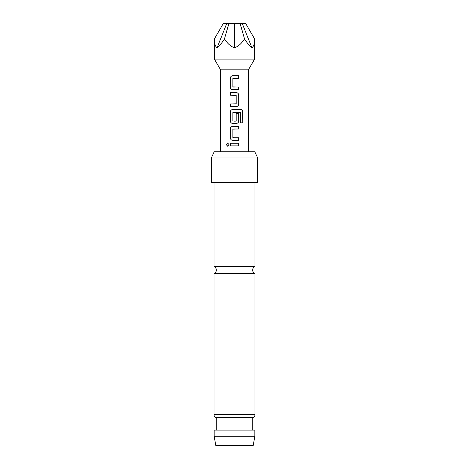<?xml version="1.0" encoding="UTF-8"?>
<svg xmlns="http://www.w3.org/2000/svg" width="469" height="469" viewBox="0 0 469 469"><rect width="100%" height="100%" fill="white"/><g stroke="black" fill="none" stroke-linecap="round" stroke-linejoin="round"><path stroke-width="0.7" d="M226.234 144.569L227.6 142.969L229.013 144.569L227.6 146.176L226.234 144.569M227.641 146.17L226.328 144.569L227.641 142.969M214.011 182.705L214.011 266.521L254.989 266.521C253.512 267.242 252.738 268.42 252.668 270.062C252.738 271.703 253.512 272.882 254.989 273.603L254.989 414.649A3.09 3.09 0 0 1 252.281 417.721L216.719 417.721L216.719 430.091M234.5 89.679L232.724 89.679C231.299 89.526 230.519 88.717 230.379 87.257L230.379 78.171C230.519 76.705 231.299 75.896 232.724 75.743L238.703 75.743L238.709 78.341L232.876 78.511L232.876 86.912L238.709 87.082L238.709 89.679L232.706 89.679C231.276 89.515 230.484 88.705 230.332 87.257L230.332 78.171C230.472 76.705 231.264 75.902 232.7 75.743M238.662 87.082L238.662 89.679M234.5 95.225L230.332 95.225L230.332 92.622L236.341 92.628C237.76 92.792 238.551 93.601 238.709 95.049L238.703 104.141C238.563 105.595 237.777 106.404 236.341 106.563L230.379 106.563L230.379 103.966L236.165 103.796L236.165 95.395L230.379 95.225L230.379 92.622M234.5 121.137L236.165 120.961L236.165 113.58L238.709 113.58L238.709 121.025C238.563 122.479 237.777 123.288 236.341 123.447L232.724 123.447C231.299 123.294 230.519 122.485 230.379 121.025L230.379 111.933C230.519 110.473 231.299 109.664 232.724 109.512L240.714 109.512C241.981 109.676 242.666 110.485 242.778 111.933L242.778 122.843L240.556 122.843L240.398 112.39L232.876 112.566L232.876 120.961L235.977 121.137M236.147 113.58L238.662 113.58L238.662 121.025C238.516 122.479 237.736 123.288 236.317 123.447M233.064 137.734L238.709 137.734L238.709 140.331L232.706 140.331C231.299 140.178 230.519 139.369 230.379 137.909L230.379 128.817C230.519 127.357 231.299 126.548 232.724 126.396L238.709 126.396L238.709 128.993L232.876 129.163L232.876 137.564L234.5 137.734M238.662 137.734L238.662 140.331L234.5 140.331M234.5 145.871L230.326 145.871L230.332 143.274L238.709 143.274L238.709 145.871L230.373 145.871L230.379 143.274M220.582 151.78L220.582 69.834L214.397 59.123L254.603 59.123L254.603 38.927C254.585 43.693 253.682 46.624 251.906 47.715C250.1 46.624 247.644 43.693 244.548 38.927L240.081 23.45L234.5 23.45L234.5 47.715C238.088 46.624 241.435 43.693 244.548 38.927M220.582 69.834L248.418 69.834L254.603 59.123M216.719 417.721A3.09 3.09 0 0 1 214.011 414.649L214.011 273.603L254.989 273.603M253.196 445.55L215.804 445.55L214.169 436.276L254.831 436.276L253.196 445.55M211.308 157.965L214.192 151.78L254.808 151.78L257.692 157.965L211.308 157.965L211.308 182.705L257.692 182.705L257.692 157.965M252.281 417.721L252.281 430.091M254.831 436.276L254.831 430.091L214.169 430.091L214.169 436.276M254.989 182.705L254.989 266.521M232.706 140.331C231.276 140.167 230.484 139.357 230.332 137.909L230.332 128.817C230.472 127.357 231.264 126.548 232.706 126.396L234.5 126.396M234.5 123.447L232.706 123.447C231.276 123.283 230.484 122.473 230.332 121.025L230.332 111.933C230.472 110.473 231.264 109.664 232.706 109.512M234.5 92.628L236.317 92.628C237.736 92.786 238.516 93.589 238.662 95.049L238.662 104.141C238.516 105.601 237.736 106.404 236.317 106.563L230.332 106.563L230.332 103.966L234.5 103.966M233.052 87.082L234.5 87.082M234.5 78.341L233.046 78.341M234.5 23.45L223.338 23.45L214.397 38.927C214.415 43.693 215.318 46.624 217.094 47.715C218.9 46.624 221.356 43.693 224.452 38.927C227.565 43.693 230.912 46.624 234.5 47.715M228.919 23.45L224.452 38.927M226.779 23.45L217.094 47.715M251.906 47.715L242.221 23.45L245.662 23.45L254.603 38.927M242.221 23.45L240.081 23.45M234.5 143.274L238.709 143.274M238.662 143.274L238.662 145.871M238.662 126.396L238.709 128.993M238.662 128.993L234.5 128.993M234.5 109.512L240.644 109.512C241.91 109.664 242.59 110.473 242.69 111.933L242.778 122.843M242.69 122.843L240.486 122.843M234.5 75.743L238.703 75.743M238.657 75.743L238.662 78.341M214.011 414.649L254.989 414.649M214.011 266.521C215.488 267.242 216.262 268.42 216.332 270.062C216.262 271.703 215.488 272.882 214.011 273.603M248.418 151.78L248.418 69.834M214.397 59.123L214.397 38.927"/></g></svg>
